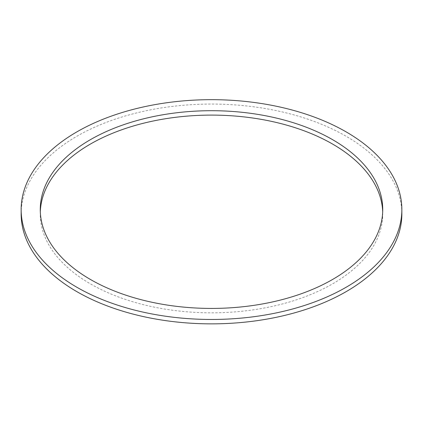 <?xml version="1.0" encoding="UTF-8"?>
<svg xmlns="http://www.w3.org/2000/svg" width="423" height="423" viewBox="0 0 423 423"><rect width="100%" height="100%" fill="white"/><g stroke="black" fill="none" stroke-linecap="round" stroke-linejoin="round"><path stroke-width="0.32" stroke-dasharray="2.12 1.59" d="M40.307 211.764A171.236 98.86 0 0 0 40.264 213.964A171.236 98.86 0 0 0 90.422 283.87A171.236 98.86 0 0 0 277.028 305.3A171.236 98.86 0 0 0 382.736 213.964A171.236 98.86 0 0 0 382.693 211.764M21.15 213.964A190.35 109.895 180 0 1 211.5 104.063A190.35 109.895 180 0 1 401.85 213.964M382.736 213.964L382.736 209.565M40.264 213.964L40.264 209.565"/><path stroke-width="0.63" d="M90.422 279.471A171.236 98.86 180 0 1 40.264 209.565A171.236 98.86 180 0 1 211.5 110.704A171.236 98.86 180 0 1 382.736 209.565A171.236 98.86 180 0 1 277.028 300.901A171.236 98.86 180 0 1 90.422 279.471M382.693 211.764A171.236 98.86 0 0 0 211.5 115.104A171.236 98.86 0 0 0 40.307 211.764M76.901 287.275A190.35 109.895 0 0 0 284.346 311.101A190.35 109.895 0 0 0 401.85 209.565A190.35 109.895 0 0 0 211.5 99.669A190.35 109.895 0 0 0 21.15 209.565A190.35 109.895 0 0 0 76.901 287.275M401.85 209.565L401.85 213.964A190.35 109.895 180 0 1 284.346 315.495A190.35 109.895 180 0 1 76.901 291.674A190.35 109.895 180 0 1 21.15 213.964L21.15 209.565"/></g></svg>
